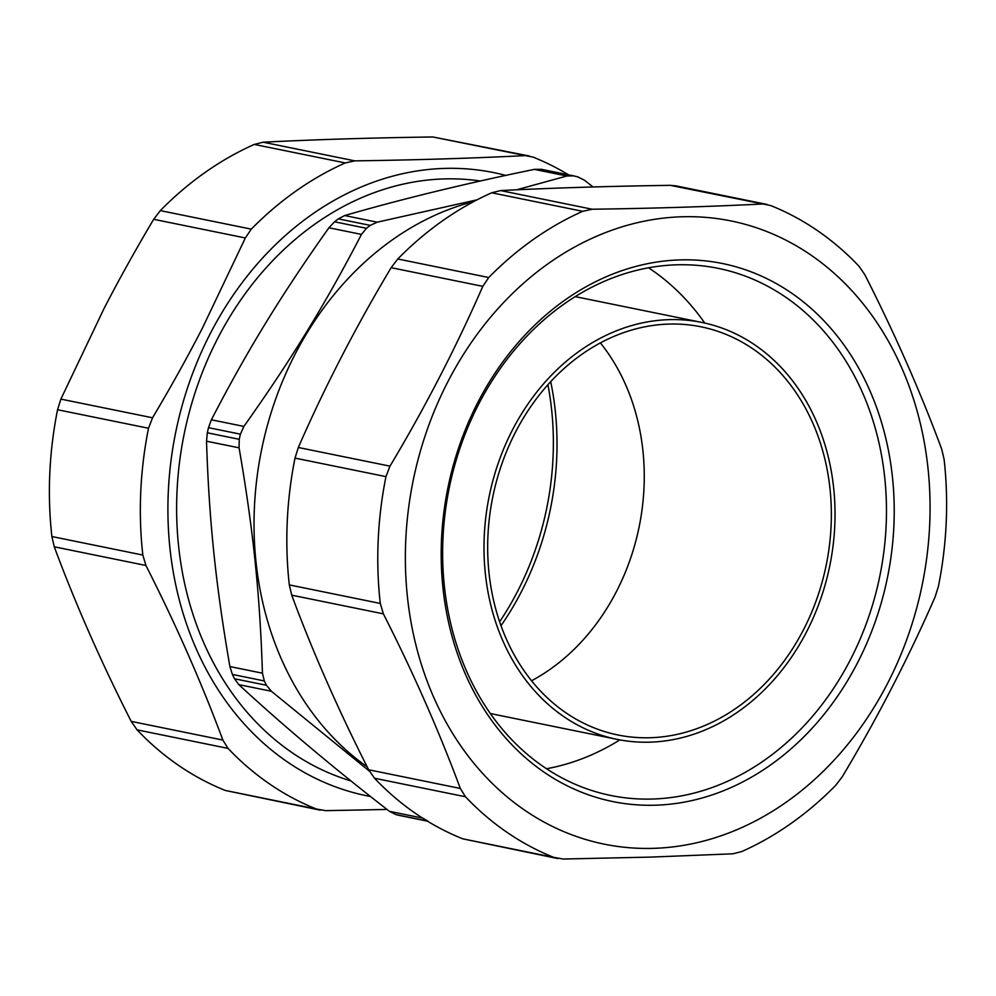 <?xml version="1.0" encoding="UTF-8"?>
<svg xmlns="http://www.w3.org/2000/svg" width="996" height="996" viewBox="0 0 996 996"><rect width="100%" height="100%" fill="white"/><g stroke="black" fill="none" stroke-linecap="round" stroke-linejoin="round"><path stroke-width="1.49" d="M812.238 412.493A212.733 173.802 101.5 0 0 701.981 322.455A212.733 173.802 101.5 0 0 489.21 496.207A212.733 173.802 101.5 0 0 617.047 739.356A212.733 173.802 101.5 0 0 799.253 645.022A212.733 173.802 101.5 0 0 812.238 412.493M648.558 267.8A268.982 219.755 -78.5 0 1 704.77 323.053M619.848 739.891A268.982 219.755 -78.5 0 1 546.505 768.75M531.553 680.778A208.276 170.167 101.5 0 0 600.389 342.91M509.989 646.84A208.276 170.167 -78.5 0 1 522.701 419.179A208.276 170.167 -78.5 0 1 701.097 326.825A208.276 170.167 -78.5 0 1 826.257 564.869A208.276 170.167 -78.5 0 1 617.943 734.986A208.276 170.167 -78.5 0 1 509.989 646.84M501 625.675A267.302 218.385 101.5 0 0 550.701 381.68M655.48 805.204A274.547 224.299 101.5 0 0 869.695 390.233A274.547 224.299 101.5 0 0 477.918 402.272A274.547 224.299 101.5 0 0 655.48 805.204M676.521 264.824A268.982 219.755 -78.5 0 1 718.24 268.36A268.982 219.755 -78.5 0 1 884.012 550.539A268.982 219.755 -78.5 0 1 652.592 799.029A268.982 219.755 -78.5 0 1 610.859 795.493A268.982 219.755 -78.5 0 1 445.088 513.314A268.982 219.755 -78.5 0 1 676.521 264.824M653.55 848.343A317.985 259.794 101.5 0 0 901.654 367.711A317.985 259.794 101.5 0 0 447.889 381.667A317.985 259.794 101.5 0 0 653.55 848.343M368.657 769.771C338.652 710.683 313.005 652.492 291.716 595.172L383.373 613.847L380.273 603.439A344.716 281.631 -78.5 0 1 385.95 476.623L389.984 466.153L298.327 447.49C324.908 386.66 355.846 326.725 391.142 267.675L482.799 286.35L488.737 277.523A344.716 281.631 -78.5 0 1 582.685 211.314L592.222 209.235L500.565 190.572C552.792 187.945 609.378 186.202 670.32 185.343L770.655 205.537A344.716 281.631 -78.5 0 1 858.926 266.144L864.789 274.61C894.794 333.685 920.441 391.889 941.73 449.196L944.121 459.467A344.716 281.631 -78.5 0 1 938.444 586.27L935.12 596.89C908.539 657.709 877.601 717.643 842.305 776.693L835.669 785.383A344.716 281.631 -78.5 0 1 741.721 851.58L732.869 853.809L651.26 857.083L563.114 859.025L553.739 857.369A344.716 281.631 -78.5 0 1 465.468 796.763L460.314 788.446L368.657 769.771L374.521 778.237A344.716 281.631 101.5 0 0 462.791 838.831L557.648 858.527M298.327 447.49L295.003 458.098A344.716 281.631 101.5 0 0 289.313 584.901L291.716 595.172M500.565 190.572L491.725 192.788A344.716 281.631 101.5 0 0 397.778 258.985L391.142 267.675M675.786 185.854L670.32 185.343M383.373 613.847C413.377 672.935 439.024 731.126 460.314 788.446M482.799 286.35C456.218 347.168 425.28 407.115 389.984 466.153M761.99 204.018C709.75 206.645 653.164 208.388 592.222 209.235M499.631 621.778A268.982 219.755 101.5 0 0 517.385 591.724A268.982 219.755 101.5 0 0 547.925 384.73M60.881 399.11L57.556 409.73A344.716 281.631 101.5 0 0 51.879 536.533L54.27 546.804L145.926 565.479L142.826 555.058A344.716 281.631 -78.5 0 1 148.516 428.255L152.537 417.785L60.881 399.11L104.032 308.548C118.935 279.639 135.481 249.896 153.695 219.307L245.352 237.969L202.2 328.543C187.31 357.44 170.752 387.195 152.537 417.785M505.731 175.421A317.985 259.794 101.5 0 0 210.442 333.286A317.985 259.794 101.5 0 0 370.537 796.514M145.926 565.479C175.931 624.567 201.578 682.758 222.867 740.065L131.211 721.39C101.206 662.315 75.559 604.111 54.27 546.804M387.033 809.449L325.68 810.657L316.292 808.989A344.716 281.631 -78.5 0 1 228.034 748.394L222.867 740.065M529.436 156.036L432.887 136.975L533.209 157.169A344.716 281.631 -78.5 0 1 568.542 174.835M524.543 155.65C472.316 158.277 415.73 160.02 354.788 160.866L263.131 142.191C315.359 139.565 371.944 137.822 432.887 136.975M245.352 237.969L251.291 229.142A344.716 281.631 -78.5 0 1 345.239 162.946L354.788 160.866M131.211 721.39L137.075 729.856A344.716 281.631 101.5 0 0 225.345 790.463L320.202 810.159M263.131 142.191L254.279 144.42A344.716 281.631 101.5 0 0 160.331 210.617L153.695 219.307M480.358 181.011A307.403 251.154 101.5 0 0 185.044 429.836A307.403 251.154 101.5 0 0 350.953 780.914M516.625 189.8L566.861 176.006L573.559 175.856A330.797 270.252 -78.5 0 1 577.755 176.852L584.328 180.139L593.093 186.974M369.354 771.103L271.373 691.261L266.455 685.273A330.797 270.252 -78.5 0 1 264.314 680.94L262.446 673.196C259.931 594.239 253.171 529.15 239.065 447.827L239.239 439.311A330.797 270.252 -78.5 0 1 240.397 434.169L243.896 426.413C291.492 359.319 325.455 303.855 361.461 234.409L366.453 228.296A330.797 270.252 -78.5 0 1 370.238 225.37L377.223 222.183L344.691 215.547C402.11 198.976 465.319 183.588 534.329 169.37L541.326 169.295L573.559 175.856M377.223 222.183L477.171 199.785M427.956 821.127L421.221 817.243M473.859 201.516A307.403 251.154 101.5 0 0 260.516 455.16A307.403 251.154 101.5 0 0 367.163 766.82M344.691 215.547L338.316 218.871A330.797 270.252 101.5 0 0 334.544 221.797L328.917 227.773C281.32 294.866 247.369 350.331 211.364 419.789L208.488 427.67A330.797 270.252 101.5 0 0 207.33 432.799L206.521 441.203C209.048 520.149 215.796 585.25 229.902 666.561L232.392 674.441A330.797 270.252 101.5 0 0 234.533 678.774L238.828 684.638C283.25 725.686 333.461 767.916 389.461 811.342L396.035 814.628A330.797 270.252 101.5 0 0 400.218 815.612L400.828 815.736M553.739 857.369L462.791 838.831M374.521 778.237L465.468 796.763M380.273 603.439L289.313 584.901M295.003 458.098L385.95 476.623M488.737 277.523L397.778 258.985M491.725 192.788L582.685 211.314M57.556 409.73L148.516 428.255M142.826 555.058L51.879 536.533M137.075 729.856L228.034 748.394M316.292 808.989L225.345 790.463M254.279 144.42L345.239 162.946M251.291 229.142L160.331 210.617M400.541 815.687L427.458 821.165L400.218 815.612M396.035 814.628L427.11 820.953M422.005 817.965L389.461 811.342M238.828 684.638L271.373 691.261M266.455 685.273L234.533 678.774M232.392 674.441L264.314 680.94M262.446 673.196L229.902 666.561M206.521 441.203L239.065 447.827M239.239 439.311L207.33 432.799M243.896 426.413L211.364 419.789M208.488 427.67L240.397 434.169M328.917 227.773L361.461 234.409M366.453 228.296L334.544 221.797M338.316 218.871L370.238 225.37M534.329 169.37L566.861 176.006M701.981 322.455L575.24 296.634M617.047 739.356L490.306 713.534M675.798 185.841L766.883 204.404"/></g></svg>
